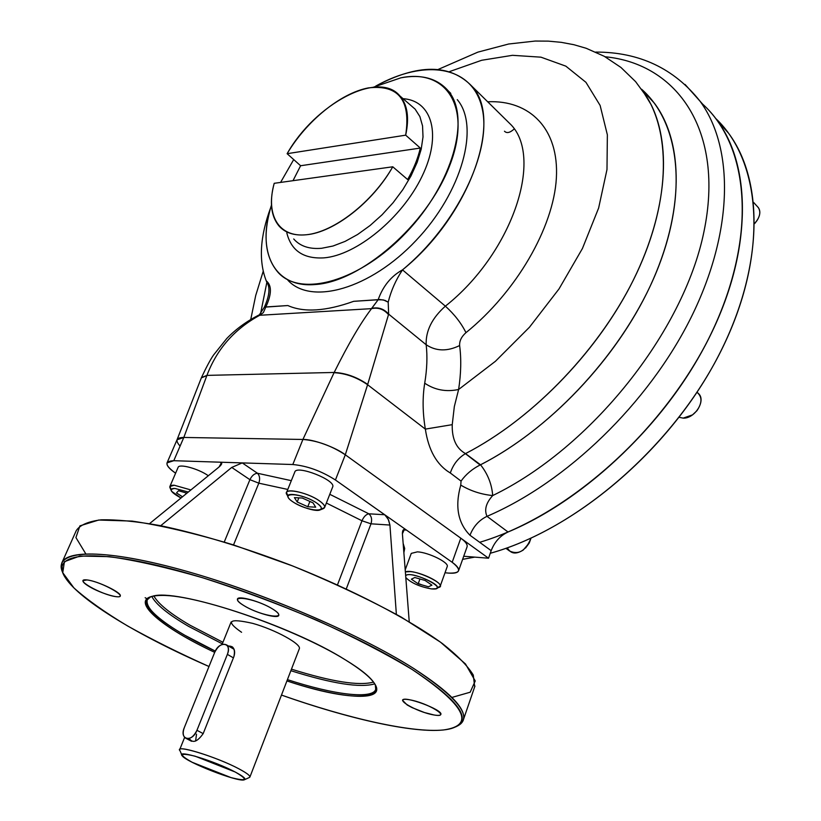<?xml version="1.0" encoding="UTF-8"?>
<svg xmlns="http://www.w3.org/2000/svg" width="821" height="821" viewBox="0 0 821 821"><rect width="100%" height="100%" fill="white"/><g stroke="black" fill="none" stroke-linecap="round" stroke-linejoin="round"><path stroke-width="1.23" d="M235.104 771.966L195.193 756.213C179.286 752.416 178.28 754.437 192.165 762.278L230.988 777.59C247.162 781.623 248.537 779.745 235.104 771.966C214.753 761.057 175.951 749.255 182.118 755.72C186.008 762.052 237.567 782.156 244.104 779.888C246.577 779.129 243.57 776.481 235.104 771.966M196.517 734.2L195.603 741.035M228.525 646.055L232.251 646.804C234.724 649.011 235.268 652.315 233.872 656.697C235.411 649.493 233.626 645.953 228.525 646.055M299.337 648.703L249.902 777.056C250.138 775.599 246.495 772.869 238.973 768.867C218.725 757.978 179.378 745.314 179.676 749.676M189.23 738.469C192.617 743.559 197.266 741.948 203.177 733.615L196.948 730.29L227.376 654.368C228.926 650.078 228.669 646.927 226.596 644.926C222.255 642.987 218.283 645.491 214.671 652.428L184.284 727.704C182.59 732.404 182.888 735.811 185.197 737.935C189.507 739.762 193.428 737.217 196.948 730.29L227.376 654.368C232.456 642.433 219.125 640.524 214.671 652.428L184.284 727.704C178.978 739.926 192.247 742.789 196.948 730.29L203.177 733.615L233.872 656.697M244.832 779.56L248.896 777.713C251.678 776.861 248.373 773.905 238.973 768.867C216.364 756.695 173.18 743.621 180.097 750.897L181.718 754.766M467.036 546.93L467.087 546.786C467.683 544.58 465.579 541.706 460.797 538.186L452.176 562.293L335.43 479.998L385.244 515.157L388.59 519.97L389.924 525.05L371 523.819L346.277 588.893L371 523.819L389.924 525.05L388.189 519.139L384.71 514.746L368.845 513.802C371.544 516.204 372.262 519.549 371 523.819L361.979 520.771L326.368 503.027L361.979 520.771C363.785 516.686 366.074 514.367 368.845 513.802C366.074 514.367 363.785 516.686 361.979 520.771L371 523.819C372.262 519.549 371.544 516.204 368.845 513.802L329.785 494.304L368.845 513.802L384.71 514.746L406.487 530.089L403.316 529.873L406.487 530.089L452.176 562.293C461.782 569.938 460.56 573.53 448.482 573.089L445.013 572.771L448.482 573.089C454.393 573.571 457.759 572.771 458.59 570.687C459.144 568.563 456.999 565.761 452.176 562.293L460.797 538.186L345.302 454.793C331.407 445.721 317.275 440.61 302.908 439.461L183.812 437.449L177.018 439.81L167.104 462.716M190 625.192L222.932 642.299L190 625.192C170.306 613.667 158.279 603.938 153.896 595.995C158.279 603.938 170.306 613.667 190 625.192M291.465 669.156C331.592 681.748 358.941 686.058 373.504 682.107C358.941 686.058 331.592 681.748 291.465 669.156M188.594 626.361L222.317 643.838L188.594 626.361C168.284 614.488 156.011 604.523 151.793 596.446C156.011 604.523 168.284 614.488 188.594 626.361M290.87 670.706C332.207 683.708 360.162 688.101 374.725 683.862C360.162 688.101 332.207 683.708 290.87 670.706M375.32 684.868C381.888 700.446 340.027 696.834 287.422 679.634C333.993 694.792 372.796 699.708 375.71 689.291L375.32 684.868M147.175 600.182C145.758 608.135 158.34 619.845 184.91 635.31L215.287 651.094C166.817 628.373 135.588 603.568 150.674 596.775L147.37 599.73M345.21 659.766C359.793 668.766 369.368 676.412 373.935 682.692C388.59 702.345 344.43 699.841 286.929 680.927C365.694 707.435 409.505 698.712 345.21 659.766C290.716 625.192 175.93 587.928 152.357 596.303C130.272 601.126 162.26 627.87 214.702 652.346C155.477 624.637 125.028 595.287 162.096 595.43C198.035 594.886 295.745 628.978 345.21 659.766M456.004 726.749L460.858 723.763L463.383 719.75C466.42 708.944 449.816 691.826 413.579 668.397C361.527 635.372 270.027 595.594 193.725 573.345C117.28 551.014 66.768 548.602 61.729 563.155L62.704 572.555C52.37 551.23 93.717 546.796 173.221 567.639C252.458 588.318 356.673 632.201 413.579 668.397C462.634 700.918 475.749 720.725 452.915 727.817M412.183 669.505C460.992 701.801 474.086 721.464 451.437 728.494C425.237 735.996 354.857 721.064 281.48 695.069C348.422 718.642 412.265 733.091 443.535 729.961C475.78 725.436 465.322 705.28 412.183 669.505C353.82 632.416 245.592 587.374 166.222 567.557C86.533 547.545 49.496 554.555 65.567 578.046C80.694 601.064 140.073 636.542 208.986 666.508C179.378 653.218 152.244 639.703 127.573 625.951C104.944 612.363 87.057 599.679 73.9 587.898L62.755 572.689L64.418 561.677L79.924 556.033L109.275 556.648C135.373 560.302 166.489 567.342 202.613 577.738C240.481 589.889 278.524 604.04 316.742 620.204C353.41 636.901 385.223 653.331 412.183 669.505M266.22 280.803C258.512 260.801 260.011 236.386 270.714 207.559C260.011 236.386 258.512 260.801 266.22 280.803C271.925 285.369 271.792 294.082 265.84 306.962L287.853 305.545C303.944 312.698 325.875 311.292 353.666 301.328C325.875 311.292 303.944 312.698 287.853 305.545L264.383 307.177C273.249 287.401 266.527 282.65 266.22 280.803C271.925 285.369 271.792 294.082 265.84 306.962L263.336 312.627L259.723 315.274C234.508 329.026 216.918 349.058 206.933 375.382L183.812 437.449L302.908 439.461L334.168 372.457C348.463 343.753 360.922 322.479 371.554 308.645C378.224 307.228 383.879 309.23 388.497 314.628L367.592 384.721C356.735 377.291 345.559 373.288 334.055 372.703L334.168 372.457C345.672 373.011 356.848 377.003 367.695 384.423L345.302 454.793L335.43 479.998C321.38 471.018 307.177 465.866 292.799 464.522L302.908 439.461L292.799 464.522L242.246 462.9L231.738 467.426L160.711 525.717L231.738 467.426L249.912 479.68L258.82 483.169L233.533 544.918L258.82 483.169L287.791 489.449L258.82 483.169C260.216 478.951 259.764 475.646 257.445 473.245L242.246 462.9L231.738 467.426L249.912 479.68L258.82 483.169C260.216 478.951 259.764 475.646 257.445 473.245C254.366 473.532 251.852 475.677 249.912 479.68L224.246 542.024L249.912 479.68C251.852 475.677 254.366 473.532 257.445 473.245L242.246 462.9L173.785 460.704L167.043 462.87C166.355 465.384 169.208 468.822 175.602 473.194C164.764 465.333 164.159 461.166 173.785 460.704L183.812 437.449L302.908 439.461C312.616 438.989 336.056 447.466 345.302 454.793L488.536 558.218L463.721 556.248L488.536 558.218L345.302 454.793C336.056 447.466 312.616 438.989 302.908 439.461L334.055 372.703C345.559 373.288 356.735 377.291 367.592 384.721L345.302 454.793L335.43 479.998C321.38 471.018 307.177 465.866 292.799 464.522L173.785 460.704L183.812 437.449C176.217 437.521 174.976 440.395 180.086 446.09M86.985 579.944C101.948 581.648 131.37 598.714 116.007 596.651C101.342 594.917 72.145 578.21 86.985 579.944C97.36 580.837 122.421 592.957 120.235 595.974C119.743 599.012 100.788 593.347 89.91 586.943C84.994 584.08 82.675 581.976 82.952 580.642L86.985 579.944M434.073 714.988C415.919 712.012 390.683 696.701 409.084 699.697C427.659 702.684 452.905 718.283 434.073 714.988L424.457 712.536L412.132 707.64L407.206 705.003L402.536 700.303C402.988 695.038 443.309 709.878 440.856 714.414C440.425 715.471 438.157 715.655 434.073 714.988M272.664 609.028C291.465 620.614 262.227 616.879 243.796 605.539C224.554 593.983 253.648 597.288 272.664 609.028C277.088 611.799 279.13 613.892 278.791 615.309C278.206 619.26 255.403 612.846 243.796 605.539C239.229 602.717 237.115 600.572 237.443 599.104C237.895 595.143 261.078 601.629 272.664 609.028M145.153 597.709L146.99 598.776M451.93 697.429L470.176 692.216L475.226 680.958L465.497 663.973L440.477 642.155L401.182 617.053C368.65 599.32 332.454 582.274 292.584 565.936L233.226 544.826C194.731 533.281 160.998 525.368 132.027 521.089L98.694 520.032L79.914 525.861L75.922 537.56L85.774 553.816M221.742 463.331L220.059 462.192L221.496 462.675L219.063 466.985C222.234 464.152 222.563 462.562 220.059 462.192L221.742 463.331M291.322 480.665L257.445 473.245L291.322 480.665M403.87 552.718L404.691 548.5L403.152 543.41L404.691 548.5L403.87 552.718M299.285 648.836C301.954 644.311 275.497 629.728 252.755 623.385C228.854 617.977 225.128 620.943 241.579 632.293M361.979 520.771L337.482 584.86L361.979 520.771M406.487 530.089L404.373 529.381L402.403 533.794L409.238 621.743L402.403 533.794C402.362 529.771 403.716 528.529 406.487 530.089M389.924 525.05L396.369 614.344L389.924 525.05M219.063 466.985L149.545 523.644L219.063 466.985M474.682 686.828L473.286 675.057C467.816 666.057 457.564 655.589 442.54 643.674C408.725 618.942 352.435 589.611 290.408 565.084C242.718 547.002 199.287 533.835 160.105 525.594C136.327 521.386 116.633 519.467 101.045 519.837C88.124 521.479 79.863 525.071 76.261 530.612L62.098 562.313M227.376 654.368L233.41 657.867L227.376 654.368M642.012 89.725L654.429 103.241C683.739 142.372 684.488 212.229 650.273 285.944C616.007 359.557 548.787 429.865 480.531 464.789L465.517 453.603C534.071 418.238 601.926 347.211 636.747 273.075C671.506 198.836 671.157 128.723 642.012 89.725L651.145 104.698C672.553 147.667 666.426 216.436 630.302 286.077C594.065 355.637 529.956 420.29 465.517 453.603C456.281 448.482 451.858 438.835 452.238 424.662L425.35 429.106C422.61 412.881 422.394 397.58 424.714 383.191C434.843 390.026 446.142 392.12 458.611 389.493L454.331 406.559L452.238 424.662L425.35 429.106C428.521 450.349 436.844 464.973 450.308 472.988L461.043 481.085C465.887 474.353 472.239 468.986 480.09 464.994L465.404 453.664C458.241 457.964 453.213 464.409 450.308 472.988C436.844 464.973 428.521 450.349 425.35 429.106C422.61 412.881 422.394 397.58 424.714 383.191C434.843 390.026 446.142 392.12 458.611 389.493L495.422 361.291L529.494 327.199L559.009 288.93L582.428 248.506L598.632 208.031L606.986 169.547L607.366 134.86L600.12 105.437L585.948 82.326L565.843 66.152L540.957 57.172L512.478 55.315L481.65 60.282L449.61 71.56L481.65 60.282L512.478 55.315L540.957 57.172L565.843 66.152L585.948 82.326L600.12 105.437L607.366 134.86L606.986 169.547L598.632 208.031L582.428 248.506L559.009 288.93L529.494 327.199L495.422 361.291L458.611 389.493C461.053 373.637 461.392 358.993 459.627 345.549C447.301 351.583 436.156 351.316 426.171 344.748C427.515 356.54 427.023 369.358 424.714 383.191C427.023 369.358 427.515 356.54 426.171 344.748C436.156 351.316 447.301 351.583 459.627 345.549C459.38 340.92 461.484 336.62 465.969 332.659C516.265 292.04 553.57 227.468 556.361 178.188C559.245 128.764 529.709 99.752 487.684 101.783C529.709 99.752 559.245 128.764 556.361 178.188C553.57 227.468 516.265 292.04 465.969 332.659C461.484 336.62 459.38 340.92 459.627 345.549C461.392 358.993 461.053 373.637 458.611 389.493L454.331 406.559L452.238 424.662C451.858 438.835 456.281 448.482 465.517 453.603L465.404 453.664C458.241 457.964 453.213 464.409 450.308 472.988L461.043 481.085L460.766 485.098L461.043 481.085C465.887 474.353 472.239 468.986 480.09 464.994L480.531 464.789C487.766 473.933 491.82 484.195 492.703 495.566C486.011 502.955 484.113 509.882 487.017 516.337C479.115 520.093 473.44 526.394 469.981 535.251L491.174 550.665C494.55 541.901 500.174 535.672 508.035 532.008L487.017 516.337C479.115 520.093 473.44 526.394 469.981 535.251C457.882 522.987 454.803 506.27 460.766 485.098C470.474 490.907 481.127 494.396 492.703 495.566C481.127 494.396 470.474 490.907 460.766 485.098C454.803 506.27 457.882 522.987 469.981 535.251L491.174 550.665L488.536 558.218L491.174 550.665C494.55 541.901 500.174 535.672 508.035 532.008L487.017 516.337C566.48 482.327 648.457 403.398 691.159 317.317C733.851 231.142 734.138 147.657 700.026 101.178L685.083 84.471L700.026 101.178C674.01 68.4 639.251 52.031 595.759 52.082M266.907 282.075L260.503 314.033L266.907 282.075M472.178 86.503C450.247 63.699 418.094 63.576 375.72 86.102C425.032 58.496 472.917 65.516 482.235 108.772C492.036 151.618 456.548 225.221 402.506 269.873C391.083 276.195 382.966 286.149 378.142 299.757L353.666 301.328L380.092 299.521L384.998 300.394L388.2 302.169L383.345 299.901L378.142 299.757L371.646 308.398C378.307 306.9 383.971 308.809 388.641 314.125L388.497 314.628C383.879 309.23 378.224 307.228 371.554 308.645L259.723 315.274C234.508 329.026 216.918 349.058 206.933 375.382L201.432 377.629C206.451 366.946 210.474 359.434 213.511 355.083L226.75 338.529C235.791 329.2 246.505 321.37 258.882 315.028L260.247 315.018L259.415 314.73L264.383 307.177L265.84 306.962L263.336 312.627L259.723 315.274L371.554 308.645L378.142 299.757C382.966 286.149 391.083 276.195 402.506 269.873C395.794 279.992 391.022 290.757 388.2 302.169L388.641 314.125L367.695 384.423C356.848 377.003 345.672 373.011 334.168 372.457C348.463 343.753 360.922 322.479 371.554 308.645L371.646 308.398C378.307 306.9 383.971 308.809 388.641 314.125L426.171 344.748C425.637 330.904 432.031 318.045 445.372 306.161C511.206 254.141 543.492 159.674 511.524 125.274L472.178 86.503C503.447 120.235 469.335 216.046 402.506 269.873L445.372 306.161C511.206 254.141 543.492 159.674 511.524 125.274M201.371 377.793L206.851 375.608L201.34 377.876L177.049 439.728M201.34 377.876L206.851 375.608L183.812 437.449L179.255 438.004L176.967 439.943M465.969 332.659C461.299 323.197 454.434 314.371 445.372 306.161C432.031 318.045 425.637 330.904 426.171 344.748L388.641 314.125L388.2 302.169C391.022 290.757 395.794 279.992 402.506 269.873L445.372 306.161C454.434 314.371 461.299 323.197 465.969 332.659M367.592 384.721L425.35 429.106L367.592 384.721M206.933 375.382L334.168 372.457L206.933 375.382M641.622 89.243C679.685 122.76 688.603 192.997 656.605 271.505C624.627 349.89 553.405 427.597 480.531 464.789C487.766 473.933 491.82 484.195 492.703 495.566C590.689 448.122 683.503 332.228 703.936 231.758C724.902 131.011 677.376 63.679 605.108 56.772C677.376 63.679 724.902 131.011 703.936 231.758C683.503 332.228 590.689 448.122 492.703 495.566C486.011 502.955 484.113 509.882 487.017 516.337C566.48 482.327 648.457 403.398 691.159 317.317C733.851 231.142 734.138 147.657 700.026 101.178L702.663 104.144C749.83 146.61 757.691 238.347 710.606 334.824C663.727 431.23 566.798 516.583 479.669 542.301C561.656 517.948 652.808 441.246 702.109 351.172C751.513 261.037 753.965 170.091 717.338 120.625C751.728 167.34 752.036 250.477 710.124 335.82C668.191 421.06 587.087 498.819 508.035 532.008C592.352 496.746 678.433 410.469 717.728 319.41C757.136 228.228 747.11 144.434 702.663 104.144M715.799 118.552L728.658 133.341C765.736 183.278 763.345 274.85 713.623 364.904C663.984 454.885 572.278 530.54 490.27 553.272C576.783 529.432 673.62 446.224 721.166 350.588C768.897 254.879 762.186 162.425 715.799 118.552M474.743 557.12L462.613 559.358L474.743 557.12M504.484 131.206C506.742 133.556 509.985 132.807 514.223 128.959M507.47 547.771L507.737 548.438C511.073 553.97 516.265 554.473 523.316 549.978L529.329 542.804L531.002 538.186C525.717 550.922 518.554 555.181 509.502 550.963L505.91 548.315M529.124 543.184L525.563 548.007L529.124 543.184M757.506 206.687L758.399 207.672C761.088 212.239 759.856 217.483 754.694 223.404L757.526 219.761C760.595 214.26 760.585 209.899 757.506 206.687M757.075 220.469L754.694 223.548L757.075 220.469M697.542 392.674L698.876 393.916C705.968 401.13 694.556 418.772 683.195 418.125L679.121 417.304L683.195 418.125L692.524 414.872L696.885 410.767C702.263 402.875 702.304 396.717 696.988 392.305M437.059 587.785L440.148 586.317C442.221 582.541 421.522 572.34 410.202 571.601L405.369 571.898C413.661 568.265 449.292 585.096 438.568 587.528L436.495 588.421M418.289 583.515L422.158 584.963L418.289 583.515M447.188 566.695L447.219 566.603C449.344 562.672 428.767 552.441 417.448 551.845L411.27 553.385L405.205 569.856M419.942 578.979L418.176 583.813L411.372 579.185L414.8 577.491L425.124 580.488L431.938 585.147L428.418 586.779L418.176 583.813L411.372 579.185L414.8 577.491L425.124 580.488M431.538 588.914L435.715 588.749C445.844 586.235 409.043 570.256 405.666 575.716C411.126 569.528 452.771 590.843 431.538 588.914C420.126 586.882 411.598 583.177 405.964 577.779L405.8 577.532C411.177 582.982 419.757 586.779 431.538 588.914M171.127 490.291L170.316 488.464C169.003 486.206 170.306 485.129 174.226 485.232L190.903 489.942L174.226 485.232L169.885 486.514L171.179 489.552M208.308 475.749C198.744 468.781 178.865 463.352 178.075 467.457L169.916 486.422M186.182 492.939L185.628 494.232M174.976 488.454C171.548 488.351 170.409 489.285 171.548 491.256L180.989 498.008C170.542 492.22 168.531 489.029 174.976 488.454L188.317 492.046L174.976 488.454M182.498 496.787L176.494 492.918L178.537 490.753L186.952 493.154M321.196 509.153L324.623 507.491C325.075 505.828 323.32 503.612 319.359 500.831C308.963 493.359 287.34 487.961 286.539 492.569L287.935 496.007M332.649 487.007L332.69 486.894C336.189 480.213 296.319 464.583 294.79 472.044L286.58 492.456M315.695 507.183L307.783 506.731L309.886 501.446L307.783 506.731L297.192 501.98L298.844 497.865L297.192 501.98L294.411 497.629L302.313 498.039L313.006 502.852L315.695 507.183L307.783 506.731L297.192 501.98L294.411 497.629M320.57 509.738L322.632 508.917C326.183 507.696 325.085 504.997 319.359 500.831C306.664 491.676 281.028 487.151 287.155 495.022L287.966 496.736M316.711 503.047C305.607 495.073 283.194 491.081 288.53 497.937C291.865 503.632 313.55 512.13 319.605 510.118C322.694 509.041 321.729 506.69 316.711 503.047C301.789 492.785 277.621 491.635 292.758 501.744C307.311 511.729 331.54 513.217 316.711 503.047M405.677 135.167C410.972 100.193 398.534 84.44 368.372 87.898C340.571 93.132 306.274 121.241 287.124 153.691L405.677 135.167C409.433 117.824 407.503 104.749 399.889 95.934C378.481 69.867 315.028 104.134 287.124 153.691L300.609 165.739L293.005 180.692L300.609 165.739L287.124 153.691L405.677 135.167L420.321 148.057L300.609 165.739L420.321 148.057C418.002 158.207 413.774 168.695 407.627 179.542L392.766 166.786C372.857 202.223 333.798 232.507 306.295 234.765C294.205 235.884 285.041 232.887 278.801 225.765C270.848 215.841 269.319 201.689 274.204 183.309C265.46 214.671 278.411 237.69 306.295 234.765C334.034 232.097 372.539 202.233 392.766 166.786L274.204 183.309L392.766 166.786L407.627 179.542C413.774 168.695 418.002 158.207 420.321 148.057L405.677 135.167M321.596 248.291C309.373 249.317 300.086 246.208 293.713 238.973C300.086 246.208 309.373 249.317 321.596 248.291L332.967 246.033L345.107 241.384L357.628 234.478L370.097 225.508L382.073 214.784L393.136 202.664L402.885 189.569L410.982 175.971L417.16 162.353L421.204 149.176L423.01 136.891L422.548 125.911L419.88 116.561L415.128 109.131L419.88 116.561L422.548 125.911L423.01 136.891L421.204 149.176L417.16 162.353L410.982 175.971L402.885 189.569L393.136 202.664L382.073 214.784L370.097 225.508L357.628 234.478L345.107 241.384L332.967 246.033L321.596 248.291M415.128 109.131L399.889 95.934M323.843 257.876C303.513 258.995 291.168 250.662 286.806 232.856C291.168 250.662 303.513 258.995 323.843 257.876C356.365 255.362 401.992 218.078 421.902 176.618C442.17 135.157 432.298 100.603 403.08 98.694C432.298 100.603 442.17 135.157 421.902 176.618C401.992 218.078 356.365 255.362 323.843 257.876M448.369 91.018C470.997 117.506 452.782 183.596 406.457 232.251C360.409 281.213 301.215 297.828 278.278 272.623C264.762 257.117 262.494 234.621 271.453 205.117C256.337 251.093 273.609 288.13 315.007 284.538C360.717 282.065 426.93 224.78 449.415 166.294C472.578 107.756 446.84 68.297 400.905 77.81L373.411 87.2L400.905 77.81C421.686 74.003 437.511 78.406 448.369 91.018L450.78 93.358M293.702 159.572L280.587 182.416L293.702 159.572M287.884 280.228C310.974 305.515 370.148 289.208 415.99 240.543C462.11 192.186 480.039 126.26 457.276 99.649M231.132 621.949L222.07 644.454M184.622 737.412L179.717 749.594M467.087 546.786L458.59 570.687M463.383 719.75L474.949 686.058M234.036 649.267L226.596 644.926M191.56 741.281L186.264 738.5M651.145 104.698L646.517 96.529L635.608 81.648L620.943 67.455L604.287 56.31L586.194 48.285L573.879 44.703L561.225 42.333L548.325 41.132L535.23 41.05L508.661 44.006L477.873 52.134L438.198 69.436M263.192 271.31L255.721 295.478L250.723 319.543M728.658 133.341L717.338 120.625M753.688 202.51L758.399 207.672M697.05 392.212L698.876 393.916M447.219 566.603L440.148 586.317M332.69 486.894L324.623 507.491"/></g></svg>
